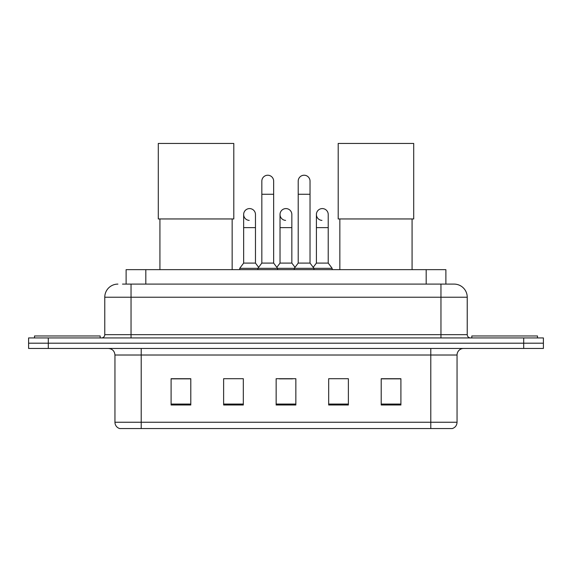 <?xml version="1.0" encoding="UTF-8"?>
<svg xmlns="http://www.w3.org/2000/svg" width="572" height="572" viewBox="0 0 572 572"><rect width="100%" height="100%" fill="white"/><g stroke="black" fill="none" stroke-linecap="round" stroke-linejoin="round"><path stroke-width="0.86" d="M126.119 284.098L126.119 269.648L445.881 269.648L445.881 284.098M122.801 284.098L449.499 284.098M122.501 284.098L131.038 284.098L131.038 297.225L104.769 297.225L104.769 334.656A3.282 3.282 0 0 1 101.487 337.938M117.903 284.098A13.135 13.135 0 0 0 104.769 297.225M454.096 284.098A13.135 13.135 0 0 1 467.231 297.225L440.962 297.225L440.962 284.098L453.896 284.098M467.231 297.225L467.231 334.656C467.424 336.651 468.518 337.745 470.513 337.938M48.298 337.938L28.6 337.938L28.6 343.193L48.298 343.193L28.6 343.193L28.6 348.448L48.298 348.448L48.298 343.193L523.702 343.193L48.298 343.193L48.298 337.938L523.702 337.938L523.702 343.193L543.4 343.193L523.702 343.193L523.702 348.448L48.298 348.448M523.702 348.448L543.4 348.448L543.4 337.938L523.702 337.938M457.049 422.25C456.871 425.396 455.298 427.498 452.323 428.557L430.787 428.557L430.787 422.25L457.049 422.25L457.049 355.012A6.564 6.564 0 0 1 463.62 348.448M430.787 428.557L119.677 428.557A6.564 6.564 0 0 1 114.951 422.25L114.951 355.012C114.557 351.022 112.369 348.834 108.38 348.448M400.908 404.983L400.908 378.714L381.209 378.714L381.209 404.983L400.908 404.983M348.377 404.983L348.377 378.714L328.678 378.714L328.678 404.983L348.377 404.983M190.791 404.983L190.791 378.714L171.092 378.714L171.092 404.983L190.791 404.983M243.322 404.983L243.322 378.714L223.623 378.714L223.623 404.983L243.322 404.983M295.853 404.983L295.853 378.714L276.147 378.714L276.147 404.983L295.853 404.983M114.951 422.25L141.213 422.25L141.213 428.557L132.332 428.557M418.976 428.557L153.024 428.557M279.365 378.85L292.499 378.85M190.791 378.85L171.092 378.85M400.908 378.85L381.209 378.85M100.171 337.938L100.171 335.971L34.513 335.971L34.513 337.938M159.924 218.954L159.924 269.648M232.153 218.954L232.153 269.648M158.287 143.443L233.798 143.443L233.798 218.954L158.287 218.954L158.287 143.443M339.847 218.954L339.847 269.648M412.076 218.954L412.076 269.648M338.202 143.443L413.713 143.443L413.713 218.954L338.202 218.954L338.202 143.443M537.487 337.938L537.487 335.971L471.828 335.971L471.828 337.938M261.833 194.265L273.652 194.265L273.652 263.084L261.833 263.084L261.833 181.138A5.913 5.913 0 0 1 268.118 175.239A5.913 5.913 0 0 1 273.652 181.138A5.913 5.913 0 0 0 268.118 175.239M261.833 263.084L257.893 268.339L257.893 269.648M273.652 263.084L277.592 268.339L239.711 268.339L239.711 269.648M298.212 263.084L298.212 194.265L310.031 194.265L310.031 263.084L298.212 263.084L294.273 268.339L277.592 268.339L277.592 269.648M298.212 194.265L298.212 181.138A5.913 5.913 0 0 1 304.497 175.239A5.913 5.913 0 0 1 310.031 181.138A5.913 5.913 0 0 0 304.497 175.239M310.031 263.084L313.971 268.339L294.273 268.339L294.273 269.648M328.221 263.084L328.221 227.627L316.402 227.627L316.402 263.084L328.221 263.084L332.16 268.339L313.971 268.339L313.971 269.648M249.185 220.392A5.913 5.913 0 0 1 243.651 214.493A5.913 5.913 0 0 1 249.928 208.594A5.913 5.913 0 0 1 255.47 214.493L255.47 227.627L243.651 227.627L243.651 214.493M255.47 227.627L255.47 263.084L243.651 263.084L243.651 227.627M243.651 263.084L239.711 268.339M255.47 263.084L258.651 267.331M285.564 220.392A5.913 5.913 0 0 1 280.023 214.493A5.913 5.913 0 0 1 286.307 208.594A5.913 5.913 0 0 1 291.842 214.493L291.842 227.627L280.023 227.627L280.023 214.493M291.842 227.627L291.842 263.084L280.023 263.084L280.023 227.627M280.023 263.084L276.841 267.331M291.842 263.084L295.03 267.331M321.943 220.392A5.913 5.913 0 0 1 316.402 214.493A5.913 5.913 0 0 1 322.68 208.594A5.913 5.913 0 0 1 328.221 214.493L328.221 227.627M316.402 263.084L313.22 267.331M332.16 268.339L332.16 269.648M145.817 284.098L145.817 269.648M426.183 284.098L426.183 269.648M131.038 337.938L131.038 334.656L467.231 334.656M104.769 334.656L131.038 334.656L131.038 297.225L440.962 297.225L440.962 337.938M430.787 348.448L430.787 355.012L114.951 355.012M457.049 355.012L430.787 355.012L430.787 422.25L141.213 422.25L141.213 348.448M295.853 404.068L276.147 404.068M243.322 404.068L223.623 404.068M190.791 404.068L171.092 404.068M348.377 404.068L328.678 404.068M400.908 404.068L381.209 404.068M273.652 194.265L273.652 181.138M310.031 194.265L310.031 181.138M316.402 227.627L316.402 214.493"/></g></svg>
